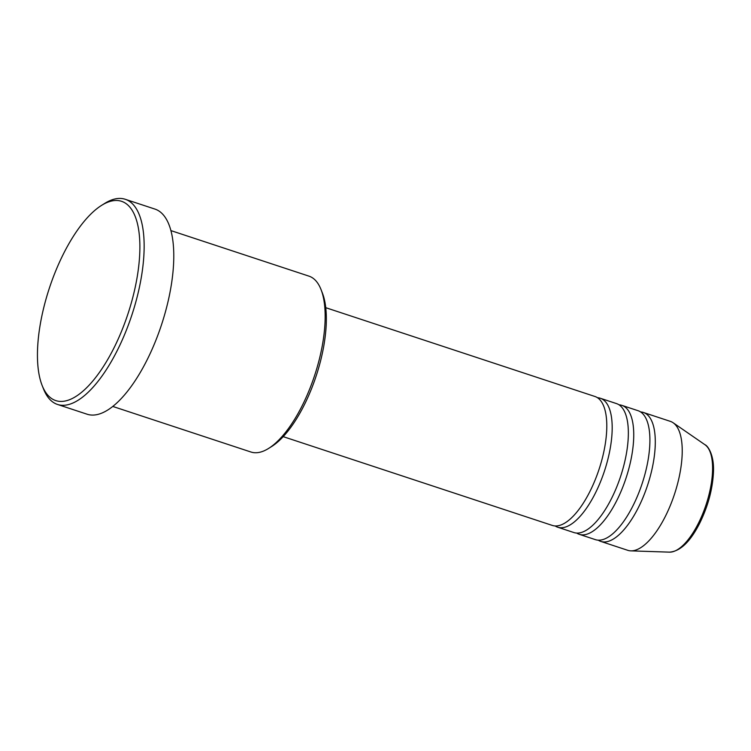 <?xml version="1.0" encoding="UTF-8"?>
<svg xmlns="http://www.w3.org/2000/svg" width="751" height="751" viewBox="0 0 751 751"><rect width="100%" height="100%" fill="white"/><g stroke="black" fill="none" stroke-linecap="round" stroke-linejoin="round"><path stroke-width="1.13" d="M283.202 436.65L552.351 525.437A67.9 26.754 -71.7 0 0 589.666 491.989A67.9 26.754 -71.7 0 0 594.895 396.472L325.746 307.685M555.167 525.963A67.9 26.754 -71.7 0 0 557.74 527.221A67.9 26.754 -71.7 0 0 595.055 493.764A67.9 26.754 -71.7 0 0 600.284 398.246A67.9 26.754 -71.7 0 0 597.467 397.72M557.74 527.221L573.905 532.553A67.9 26.754 -71.7 0 0 611.22 499.096A67.9 26.754 -71.7 0 0 616.449 403.578L600.284 398.246M576.721 533.079A67.9 26.754 -71.7 0 0 579.293 534.327A67.9 26.754 -71.7 0 0 616.609 500.879A67.9 26.754 -71.7 0 0 621.837 405.352A67.9 26.754 -71.7 0 0 619.021 404.827M579.293 534.327L595.459 539.659A67.9 26.754 -71.7 0 0 632.774 506.212A67.9 26.754 -71.7 0 0 638.003 410.684L621.837 405.352M598.275 540.185A67.9 26.754 -71.7 0 0 600.847 541.433A67.9 26.754 -71.7 0 0 638.162 507.986A67.9 26.754 -71.7 0 0 643.391 412.468A67.9 26.754 -71.7 0 0 640.575 411.942M321.015 289.529L322.339 292.899A89.51 35.259 108.3 0 1 303.798 405.878A89.51 35.259 108.3 0 1 271.674 446.507L268.595 448.431A92.598 36.48 -71.7 0 0 301.836 406.404A92.598 36.48 -71.7 0 0 321.015 289.529A92.598 36.48 -71.7 0 0 308.971 276.143L170.834 230.576M112.81 406.451L250.956 452.018A92.598 36.48 -71.7 0 0 268.595 448.431M63.882 253.021A104.943 41.343 -71.7 0 0 42.14 385.47A104.943 41.343 -71.7 0 0 113.467 348.943A104.943 41.343 -71.7 0 0 139.479 236.734A104.943 41.343 -71.7 0 0 101.554 205.389A104.943 41.343 -71.7 0 0 63.882 253.021M101.554 205.389L104.624 203.465A108.031 42.554 108.3 0 1 125.21 199.278A108.031 42.554 108.3 0 1 116.893 351.243A108.031 42.554 108.3 0 1 57.527 404.46A108.031 42.554 108.3 0 1 43.474 388.849L42.14 385.47M57.527 404.46L87.163 414.233A108.031 42.554 -71.7 0 0 146.529 361.015A108.031 42.554 -71.7 0 0 154.847 209.05L125.21 199.278M600.847 541.433L627.789 550.323A67.9 26.754 -71.7 0 0 630.84 550.858A67.9 26.754 -71.7 0 0 665.104 516.876A67.9 26.754 -71.7 0 0 673.112 422.747A67.9 26.754 -71.7 0 0 670.333 421.358L643.391 412.468M704.945 444.714C707.808 445.69 714.389 455.068 713.45 472.323C712.586 489.37 707.968 506.409 699.585 523.447C690.225 541.8 680.199 551.365 669.507 552.145A56.935 22.427 -71.7 0 0 698.233 523.644A56.935 22.427 -71.7 0 0 704.945 444.714L673.112 422.747M669.507 552.145L630.84 550.858"/></g></svg>
